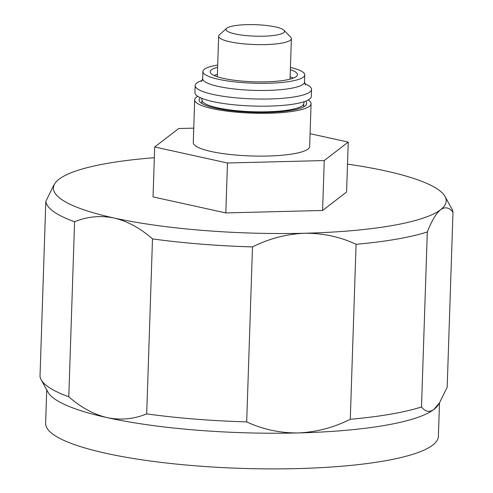 <?xml version="1.0" encoding="UTF-8"?>
<svg xmlns="http://www.w3.org/2000/svg" width="493" height="493" viewBox="0 0 493 493"><rect width="100%" height="100%" fill="white"/><g stroke="black" fill="none" stroke-linecap="round" stroke-linejoin="round"><path stroke-width="0.74" d="M246.691 421.897C262.744 429.391 279.87 433.07 298.074 432.946A196.491 38.546 -178.1 0 1 107.332 417.682C120.853 420.369 133.973 419.105 146.692 413.898A203.769 39.976 -178.1 0 0 246.691 421.897L252.496 246.907A203.769 39.976 -178.1 0 1 152.497 238.902L146.692 413.898M298.074 432.946C316.278 432.158 333.681 427.604 350.276 419.284A203.769 39.976 -178.1 0 0 421.503 406.953C425.299 411.784 429.446 412.604 433.932 409.43A196.491 38.546 -178.1 0 1 298.074 432.946M439.571 402.793L438.111 405.086A196.491 38.546 -178.1 0 1 433.932 409.43L439.559 402.781L447.182 387.196L452.987 212.2C449.185 207.374 445.043 206.549 440.557 209.728C436.089 213.438 431.677 220.852 427.308 231.963L421.503 406.953M427.308 231.963A203.769 39.976 -178.1 0 1 356.082 244.288C340.028 236.8 322.903 233.121 304.699 233.244A196.491 38.546 -178.1 0 1 113.957 217.98C100.43 215.293 87.31 216.55 74.591 221.764L68.786 396.754C80.852 407.421 93.695 414.397 107.332 417.682A196.491 38.546 -178.1 0 1 47.969 392.145L41.147 379.715A203.769 39.976 -178.1 0 1 40.013 376.424L45.818 201.434L53.447 185.812M68.786 396.754A203.769 39.976 -178.1 0 1 41.147 379.715M356.082 244.288L350.276 419.284M347.51 164.12A196.491 38.546 -178.1 0 1 385.668 170.948A196.491 38.546 -178.1 0 1 445.031 196.485L451.853 208.915A203.769 39.976 -178.1 0 1 452.987 212.2M74.591 221.764A203.769 39.976 -178.1 0 1 45.818 201.434M445.031 196.485A196.491 38.546 -178.1 0 1 440.557 209.728A196.491 38.546 -178.1 0 1 304.699 233.244C286.495 234.033 269.092 238.587 252.496 246.907M152.497 238.902C140.437 228.234 127.588 221.265 113.957 217.98A196.491 38.546 -178.1 0 1 54.889 183.544A196.491 38.546 -178.1 0 1 59.068 179.199A196.491 38.546 -178.1 0 1 154.34 157.717M308.285 100.011A58.217 11.419 -178.1 0 1 311.077 103.672L309.659 146.47A58.217 11.419 -178.1 0 1 251.091 155.954A58.217 11.419 -178.1 0 1 193.281 142.606L194.698 99.814A58.217 11.419 -178.1 0 1 197.73 96.345M311.077 103.672A58.217 11.419 -178.1 0 1 252.508 113.162A58.217 11.419 -178.1 0 1 194.698 99.814M305.555 101.244A53.854 10.563 -178.1 0 1 306.664 103.9A53.854 10.563 -178.1 0 1 252.539 112.305A53.854 10.563 -178.1 0 1 199.086 100.332A53.854 10.563 -178.1 0 1 200.374 97.75M154.697 146.982L153.04 196.91L225.819 212.921L227.476 162.998L154.697 146.982L178.688 128.525L193.761 128.143M225.819 212.921L322.595 210.474L324.246 160.552L227.476 162.998M322.595 210.474L346.585 192.017L348.237 142.095L324.246 160.552M310.079 133.695L348.237 142.095M439.497 402.91L438.388 436.342A196.491 38.546 -178.1 0 1 240.726 468.35A196.491 38.546 -178.1 0 1 45.621 423.308L46.73 389.883M290.432 67.43A50.945 9.996 -178.1 0 1 304.748 74.905A50.945 9.996 -178.1 0 1 253.501 83.206A50.945 9.996 -178.1 0 1 202.919 71.528A50.945 9.996 -178.1 0 1 217.696 65.021M304.76 83.761A58.217 11.419 -178.1 0 1 311.551 89.412A58.217 11.419 -178.1 0 1 252.983 98.896A58.217 11.419 -178.1 0 1 195.173 85.548A58.217 11.419 -178.1 0 1 202.321 80.365M311.551 89.412L311.311 96.542A58.217 11.419 -178.1 0 1 252.749 106.026A58.217 11.419 -178.1 0 1 194.938 92.684L195.173 85.548M290.359 69.692A43.667 8.566 -178.1 0 1 297.476 74.665A43.667 8.566 -178.1 0 1 253.55 81.776A43.667 8.566 -178.1 0 1 210.191 71.768A43.667 8.566 -178.1 0 1 217.623 67.276M247.085 24.65A29.247 5.737 -178.1 0 1 283.931 30.227A29.247 5.737 -178.1 0 1 255.066 36.155A29.247 5.737 -178.1 0 1 226.651 28.323A29.247 5.737 -178.1 0 1 247.085 24.65M283.931 30.227L290.704 37.172A36.39 7.136 -178.1 0 1 291.388 38.627A36.39 7.136 -178.1 0 1 254.782 44.555A36.39 7.136 -178.1 0 1 218.652 36.211A36.39 7.136 -178.1 0 1 219.434 34.812L226.651 28.323M304.748 74.905L304.514 82.035A50.945 9.996 -178.1 0 1 253.266 90.336A50.945 9.996 -178.1 0 1 202.685 78.658L202.919 71.528M304.169 101.731L303.805 103.431A50.945 9.996 -178.1 0 1 252.558 111.732A50.945 9.996 -178.1 0 1 201.976 100.054L201.859 103.481M290.124 76.822A43.667 8.566 -178.1 0 1 293.39 78.097M214.042 75.466A43.667 8.566 -178.1 0 1 217.388 74.406M54.889 183.544L53.441 185.806M201.508 81.598L202.685 78.658M304.514 82.035L305.487 85.049M201.723 98.329L201.976 100.054M303.805 103.431L303.688 106.858M218.652 36.211L217.308 76.742M291.388 38.627L290.044 79.157"/></g></svg>
